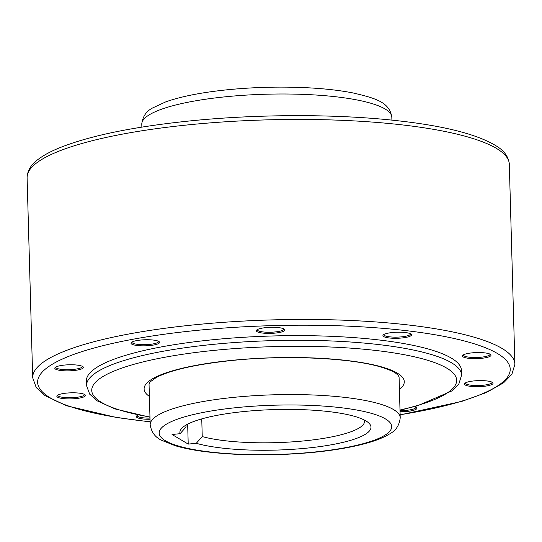 <?xml version="1.0" encoding="UTF-8"?>
<svg xmlns="http://www.w3.org/2000/svg" width="542" height="542" viewBox="0 0 542 542"><rect width="100%" height="100%" fill="white"/><g stroke="black" fill="none" stroke-linecap="round" stroke-linejoin="round"><path stroke-width="0.81" d="M84.41 394.373A13.326 2.825 -1.6 0 1 84.437 394.535A13.326 2.825 -1.6 0 1 73.339 397.638A13.326 2.825 -1.6 0 1 58.509 396.161A13.326 2.825 -1.6 0 1 57.791 395.281A13.326 2.825 -1.6 0 1 57.811 395.118M57.621 397.198A14.295 3.028 -1.6 0 1 57.174 395.585A14.295 3.028 -1.6 0 1 70.304 392.848A14.295 3.028 -1.6 0 1 84.66 394.508A14.295 3.028 -1.6 0 1 85.067 394.806A14.295 3.028 -1.6 0 1 75.047 398.668A14.295 3.028 -1.6 0 1 57.621 397.198M149.992 418.106A13.326 2.825 -1.6 0 1 142.946 417.78A13.326 2.825 -1.6 0 1 137.289 415.639A13.326 2.825 -1.6 0 1 137.309 415.477M150.026 419.257A14.295 3.028 -1.6 0 1 142.417 418.912A14.295 3.028 -1.6 0 1 136.672 415.944A14.295 3.028 -1.6 0 1 138.251 415.03M415.822 407.191A13.326 2.825 -1.6 0 1 415.849 407.354A13.326 2.825 -1.6 0 1 410.524 409.772A13.326 2.825 -1.6 0 1 400.016 410.565M414.359 406.642A14.295 3.028 -1.6 0 1 416.486 407.618A14.295 3.028 -1.6 0 1 411.134 410.863A14.295 3.028 -1.6 0 1 400.043 411.717M492.021 382.171A13.326 2.825 -1.6 0 1 492.048 382.327A13.326 2.825 -1.6 0 1 491.458 383.194A13.326 2.825 -1.6 0 1 476.784 385.552A13.326 2.825 -1.6 0 1 465.402 383.072A13.326 2.825 -1.6 0 1 465.422 382.909M492.407 384.176A14.295 3.028 -1.6 0 1 475.138 386.676A14.295 3.028 -1.6 0 1 464.785 383.377A14.295 3.028 -1.6 0 1 465.097 383.119A14.295 3.028 -1.6 0 1 479.284 380.606A14.295 3.028 -1.6 0 1 492.685 382.598A14.295 3.028 -1.6 0 1 492.407 384.176M489.982 354.122A13.326 2.825 -1.6 0 1 490.009 354.285A13.326 2.825 -1.6 0 1 478.911 357.381A13.326 2.825 -1.6 0 1 464.081 355.904A13.326 2.825 -1.6 0 1 463.363 355.03A13.326 2.825 -1.6 0 1 463.383 354.868M490.232 354.258A14.295 3.028 -1.6 0 1 490.639 354.556A14.295 3.028 -1.6 0 1 480.618 358.411A14.295 3.028 -1.6 0 1 463.193 356.941A14.295 3.028 -1.6 0 1 462.746 355.335A14.295 3.028 -1.6 0 1 475.876 352.598A14.295 3.028 -1.6 0 1 490.232 354.258M410.484 333.764A13.326 2.825 -1.6 0 1 410.504 333.926A13.326 2.825 -1.6 0 1 403.363 336.636A13.326 2.825 -1.6 0 1 389.522 336.812A13.326 2.825 -1.6 0 1 383.865 334.671A13.326 2.825 -1.6 0 1 383.885 334.509M405.43 332.544A14.295 3.028 -1.6 0 1 411.141 334.197A14.295 3.028 -1.6 0 1 405.179 337.544A14.295 3.028 -1.6 0 1 388.993 337.944A14.295 3.028 -1.6 0 1 383.248 334.976A14.295 3.028 -1.6 0 1 405.43 332.544M283.893 328.872A13.326 2.825 -1.6 0 1 283.92 329.035A13.326 2.825 -1.6 0 1 270.804 332.226A13.326 2.825 -1.6 0 1 257.274 329.773A13.326 2.825 -1.6 0 1 257.294 329.611M270.404 327.321A14.295 3.028 -1.6 0 1 284.55 329.299A14.295 3.028 -1.6 0 1 270.844 333.371A14.295 3.028 -1.6 0 1 256.657 330.078A14.295 3.028 -1.6 0 1 270.404 327.321M158.562 341.311A13.326 2.825 -1.6 0 1 158.589 341.467A13.326 2.825 -1.6 0 1 153.264 343.892A13.326 2.825 -1.6 0 1 139.348 344.529A13.326 2.825 -1.6 0 1 131.943 342.212A13.326 2.825 -1.6 0 1 131.963 342.049M136.72 340.593A14.295 3.028 -1.6 0 1 159.226 341.738A14.295 3.028 -1.6 0 1 153.867 344.983A14.295 3.028 -1.6 0 1 137.587 345.545A14.295 3.028 -1.6 0 1 131.327 342.517A14.295 3.028 -1.6 0 1 136.72 340.593M82.364 366.331A13.326 2.825 -1.6 0 1 82.391 366.494A13.326 2.825 -1.6 0 1 81.801 367.354A13.326 2.825 -1.6 0 1 67.127 369.712A13.326 2.825 -1.6 0 1 55.751 367.232A13.326 2.825 -1.6 0 1 55.765 367.069M55.44 367.28A14.295 3.028 -1.6 0 1 69.627 364.766A14.295 3.028 -1.6 0 1 83.028 366.758A14.295 3.028 -1.6 0 1 82.75 368.336A14.295 3.028 -1.6 0 1 65.48 370.836A14.295 3.028 -1.6 0 1 55.135 367.537A14.295 3.028 -1.6 0 1 55.44 367.28M86.53 385.619L86.395 380.965A187.6 39.776 -1.6 0 1 242.613 337.334A187.6 39.776 -1.6 0 1 451.364 358.12A187.6 39.776 -1.6 0 1 461.452 370.491L461.581 375.139A187.6 39.776 178.4 0 0 451.493 362.767A187.6 39.776 178.4 0 0 213.365 344.353A187.6 39.776 178.4 0 0 86.53 385.619L89.687 394.156L97.174 400.843L114.755 408.864L149.971 417.211M201.753 418.891L202.241 436.581A89.335 18.943 178.4 0 0 302.477 441.046A89.335 18.943 178.4 0 0 364.563 421.229A89.335 18.943 178.4 0 0 364.353 420.036M180.086 433.688A95.588 20.264 -1.6 0 1 182.037 428.044A95.588 20.264 -1.6 0 1 269.862 409.745A95.588 20.264 -1.6 0 1 365.843 420.863A95.588 20.264 -1.6 0 1 368.587 422.835A95.588 20.264 -1.6 0 1 313.479 447.414A95.588 20.264 -1.6 0 1 196.272 443.295L188.216 444.094L172.038 434.488L180.086 433.688L186.062 426.974L186.014 425.463M202.241 436.581L196.272 443.295M188.216 444.094L187.661 424.162M186.109 425.016A89.335 18.943 178.4 0 0 185.967 426.222A89.335 18.943 178.4 0 0 186.062 426.974M234.733 397.266A125.066 26.517 178.4 0 0 150.181 424.772C151.401 432.279 155.317 437.496 161.936 440.422L175.472 445.795C183.453 448.146 192.999 450.056 204.124 451.533C237.877 455.727 274.401 455.991 313.689 452.333C333.445 450.361 350.417 447.496 364.617 443.742C374.901 441.039 383.106 437.841 389.224 434.149C395.741 430.849 399.407 425.395 400.213 417.787A125.066 26.517 178.4 0 0 393.492 409.542A125.066 26.517 178.4 0 0 234.733 397.266M237.809 407.496A116.313 24.661 178.4 0 0 165.425 440.754A116.313 24.661 178.4 0 0 313.066 452.17A116.313 24.661 178.4 0 0 385.45 418.919A116.313 24.661 178.4 0 0 237.809 407.496M226.339 96.706A125.066 26.517 178.4 0 0 141.787 124.22C142.58 116.659 146.204 111.232 152.654 107.939L165.866 101.821C181.543 96.327 202.362 92.282 228.311 89.681C255.106 87.079 281.765 86.456 308.29 87.811C325.396 88.725 340.362 90.453 353.181 92.98C375.681 98.271 389.59 102.174 391.819 117.235A125.066 26.517 178.4 0 0 385.091 108.989A125.066 26.517 178.4 0 0 226.339 96.706M27.1 177.729C27.324 170.622 31.07 164.463 38.333 159.253C43.401 155.432 49.986 151.821 58.089 148.413C88.556 135.94 132.946 126.733 191.258 120.798C258.256 114.057 335.383 113.928 395.179 120.473C443.776 125.69 477.671 134.301 496.858 146.299C504.527 151.123 508.681 157.105 509.311 164.26A241.204 51.138 178.4 0 0 496.343 148.352A241.204 51.138 178.4 0 0 190.174 124.674A241.204 51.138 178.4 0 0 27.1 177.729L32.689 377.747L36.226 387.537L44.932 395.565L66.619 405.768L116.55 417.516L150.1 421.879M400.138 414.894L461.757 401.419L486.228 392.591L503.559 382.835L511.885 374.292L514.9 364.278A241.204 51.138 178.4 0 0 501.926 348.371A241.204 51.138 178.4 0 0 195.764 324.692A241.204 51.138 178.4 0 0 32.689 377.747M400.132 414.745A236.38 50.115 178.4 0 0 497.495 353.54A236.38 50.115 178.4 0 0 197.451 330.329A236.38 50.115 178.4 0 0 39.092 376.439A236.38 50.115 178.4 0 0 150.093 421.73M399.996 410.009A182.532 38.699 178.4 0 0 446.838 368.194A182.532 38.699 178.4 0 0 215.14 350.274A182.532 38.699 178.4 0 0 149.965 416.994M399.427 389.454A130.134 27.588 178.4 0 0 397.279 373.113A130.134 27.588 178.4 0 0 232.091 360.335A130.134 27.588 178.4 0 0 149.389 396.439M400.213 417.787L399.075 376.886L397.828 374.935C395.409 373.052 394.501 371.487 382.225 367.449C352.754 357.998 286.738 354.773 232.457 360.43C196.292 364.251 170.926 369.922 156.353 377.442L150.161 381.873L149.036 383.872L150.181 424.772M141.787 124.22L141.862 127.113M391.819 117.235L391.9 120.128M400.003 410.226L417.78 405.673L451.71 391.012L458.878 383.885L461.581 375.139M509.311 164.26L514.9 364.278"/></g></svg>
